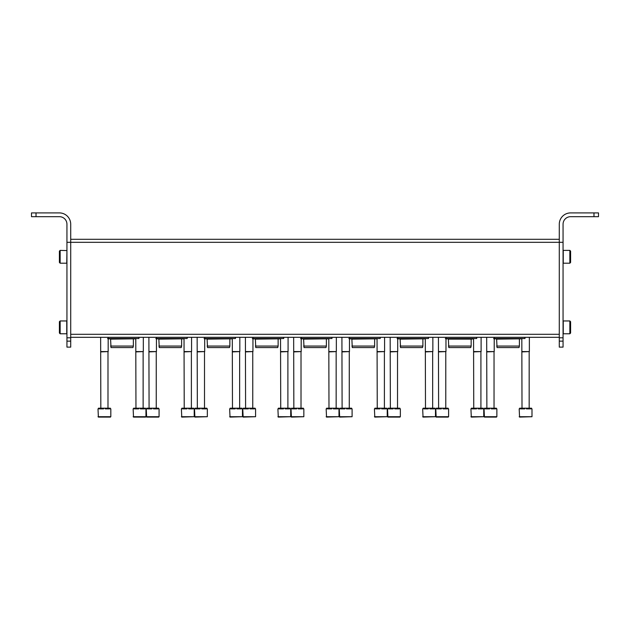 <?xml version="1.0" encoding="UTF-8"?>
<svg xmlns="http://www.w3.org/2000/svg" width="630" height="630" viewBox="0 0 630 630"><rect width="100%" height="100%" fill="white"/><g stroke="black" fill="none" stroke-linecap="round" stroke-linejoin="round"><path stroke-width="0.94" d="M70.71 239.298L559.29 239.298M70.71 337.318L559.29 337.318M494.227 338.523L524.987 338.523L524.987 337.318M494.55 338.523L493.597 338.523M496.637 346.067L519.403 346.067L519.002 347.571L497.038 347.571L496.637 339.129L519.711 338.83M496.637 339.129L496.03 338.523M445.969 338.523L476.729 338.523L476.729 337.318M446.292 338.523L445.339 338.523M448.379 346.067L471.153 346.067L470.744 347.571L448.788 347.571L448.379 339.129L471.153 339.129L473.713 338.83L473.24 338.523M448.379 339.129L447.78 338.523M397.711 338.523L428.479 338.523L428.479 337.318M398.042 338.523L397.081 338.523M400.129 346.067L422.895 346.067L422.494 347.571L400.53 347.571L400.129 339.129L423.195 338.83M400.129 339.129L399.522 338.523M349.461 338.523L380.221 338.523L380.221 337.318M349.784 338.523L348.831 338.523M351.871 346.067L374.637 346.067L374.236 347.571L352.272 347.571L351.871 339.129L374.945 338.83M351.871 339.129L351.264 338.523M301.203 338.523L331.963 338.523L331.963 337.318M301.526 338.523L300.573 338.523M303.613 346.067L326.387 346.067L325.978 347.571L304.022 347.571L303.613 339.129L326.686 338.83M303.613 339.129L303.014 338.523M252.945 338.523L283.713 338.523L283.713 337.318M253.276 338.523L252.323 338.523M255.363 346.067L278.129 346.067L277.728 347.571L255.764 347.571L255.363 339.129L278.428 338.83M255.363 339.129L254.756 338.523M204.695 338.523L235.455 338.523L235.455 337.318M205.018 338.523L204.065 338.523M207.105 346.067L229.871 346.067L229.47 347.571L207.506 347.571L207.105 339.129L230.178 338.83M207.105 339.129L206.498 338.523M156.437 338.523L187.197 338.523L187.197 337.318M156.76 338.523L155.807 338.523M158.847 346.067L181.621 346.067L181.212 347.571L159.256 347.571L158.847 339.129L181.92 338.83M158.847 339.129L158.248 338.523M108.179 338.523L138.946 338.523L138.946 337.318M108.51 338.523L107.557 338.523M110.596 346.067L133.363 346.067L132.962 347.571L110.998 347.571L110.596 339.129L133.662 338.83M110.596 339.129L109.99 338.523M519.183 408.87L519.671 408.87L519.671 408.193L520.498 408.193L520.498 408.87L524.766 408.87L524.766 408.193L526.412 408.193L526.412 408.87L530.68 408.87L530.68 408.193L531.507 408.193L531.507 408.87L531.996 408.87L531.996 416.713L519.561 417.091L519.183 408.87M520.498 408.193L524.766 408.193M526.412 408.193L530.68 408.193M522.01 408.193L521.821 338.83M521.821 351.572L529.358 351.572L529.358 337.318M522.01 351.894L529.358 351.572M470.925 408.87L471.421 408.87L471.421 408.193L472.24 408.193L472.24 408.87L476.508 408.87L476.508 408.193L478.154 408.193L478.154 408.87L482.423 408.87L482.423 408.193L483.249 408.193L483.249 408.87L483.745 408.87L483.745 416.713L471.303 417.091L470.925 408.87M472.24 408.193L476.508 408.193M478.154 408.193L482.423 408.193M473.752 408.193L473.563 338.83M473.563 351.572L481.107 351.572L481.107 337.318M473.752 351.894L481.107 351.572M422.667 408.87L423.163 408.87L423.163 408.193L423.99 408.193L423.99 408.87L428.258 408.87L428.258 408.193L429.904 408.193L429.904 408.87L434.172 408.87L434.172 408.193L434.991 408.193L434.991 408.87L435.488 408.87L435.488 416.713L423.045 417.091L422.667 408.87M423.99 408.193L428.258 408.193M429.904 408.193L434.172 408.193M425.494 408.193L425.305 338.83M425.305 351.572L432.849 351.572L432.849 337.318M425.494 351.894L432.849 351.572M374.417 408.87L374.905 408.87L374.905 408.193L375.732 408.193L375.732 408.87L380 408.87L380 408.193L381.646 408.193L381.646 408.87L385.914 408.87L385.914 408.193L386.741 408.193L386.741 408.87L387.23 408.87L387.23 416.713L374.795 417.091L374.417 408.87M375.732 408.193L380 408.193M381.646 408.193L385.914 408.193M377.244 408.193L377.055 338.83M377.055 351.572L384.591 351.572L384.591 337.318M377.244 351.894L384.591 351.572M326.159 408.87L326.655 408.87L326.655 408.193L327.474 408.193L327.474 408.87L331.742 408.87L331.742 408.193L333.388 408.193L333.388 408.87L337.664 408.87L337.664 408.193L338.483 408.193L338.483 408.87L338.979 408.87L338.979 416.713L326.537 417.091L326.159 408.87M327.474 408.193L331.742 408.193M333.388 408.193L337.664 408.193M328.986 408.193L328.797 338.83M328.797 351.572L336.341 351.572L336.341 337.318M328.986 351.894L336.341 351.572M277.901 408.87L278.397 408.87L278.397 408.193L279.224 408.193L279.224 408.87L283.492 408.87L283.492 408.193L285.138 408.193L285.138 408.87L289.406 408.87L289.406 408.193L290.225 408.193L290.225 408.87L290.721 408.87L290.721 416.713L278.279 417.091L277.901 408.87M279.224 408.193L283.492 408.193M285.138 408.193L289.406 408.193M280.728 408.193L280.539 338.83M280.539 351.572L288.083 351.572L288.083 337.318M280.728 351.894L288.083 351.572M229.651 408.87L230.139 408.87L230.139 408.193L230.966 408.193L230.966 408.87L235.234 408.87L235.234 408.193L236.88 408.193L236.88 408.87L241.148 408.87L241.148 408.193L241.975 408.193L241.975 408.87L242.463 408.87L242.463 416.713L230.029 417.091L229.651 408.87M230.966 408.193L235.234 408.193M236.88 408.193L241.148 408.193M232.478 408.193L232.289 338.83M232.289 351.572L239.825 351.572L239.825 337.318M232.478 351.894L239.825 351.572M181.393 408.87L181.889 408.87L181.889 408.193L182.708 408.193L182.708 408.87L186.976 408.87L186.976 408.193L188.622 408.193L188.622 408.87L192.898 408.87L192.898 408.193L193.717 408.193L193.717 408.87L194.213 408.87L194.213 416.713L181.771 417.091L181.393 408.87M182.708 408.193L186.976 408.193M188.622 408.193L192.898 408.193M184.22 408.193L184.031 338.83M184.031 351.572L191.575 351.572L191.575 337.318M184.22 351.894L191.575 351.572M145.577 417.091L133.513 417.091L133.135 408.87L133.631 408.87L133.631 408.193L134.458 408.193L134.458 408.87L138.726 408.87L138.726 408.193L140.372 408.193L140.372 408.87L144.64 408.87L144.64 408.193L145.459 408.193L145.459 408.87L145.955 408.87L145.955 416.713L143.317 417.091M134.458 408.193L138.726 408.193M140.372 408.193L144.64 408.193M135.962 408.193L135.773 338.83M135.773 351.572L143.317 351.572L143.317 337.318M135.962 351.894L143.317 351.572M496.487 417.091L484.423 417.091L484.045 408.87L484.541 408.87L484.541 408.193L485.36 408.193L485.36 408.87L489.628 408.87L489.628 408.193L491.274 408.193L491.274 408.87L495.542 408.87L495.542 408.193L496.369 408.193L496.369 408.87L496.865 408.87L496.865 416.713L494.227 417.091M485.36 408.193L489.628 408.193M491.274 408.193L495.542 408.193M486.872 408.193L486.683 337.318M486.683 351.572L494.227 351.572L494.227 337.318M486.872 351.894L494.227 351.572M448.229 417.091L436.165 417.091L435.787 408.87L436.283 408.87L436.283 408.193L437.102 408.193L437.102 408.87L441.378 408.87L441.378 408.193L443.024 408.193L443.024 408.87L447.292 408.87L447.292 408.193L448.111 408.193L448.111 408.87L448.607 408.87L448.607 416.713L445.969 417.091M437.102 408.193L441.378 408.193M443.024 408.193L447.292 408.193M438.614 408.193L438.425 337.318M438.425 351.572L445.969 351.572L445.969 337.318M438.614 351.894L445.969 351.572M399.971 417.091L387.915 417.091L387.537 408.87L388.025 408.87L388.025 408.193L388.852 408.193L388.852 408.87L393.12 408.87L393.12 408.193L394.766 408.193L394.766 408.87L399.034 408.87L399.034 408.193L399.861 408.193L399.861 408.87L400.349 408.87L400.349 416.713L397.711 417.091M388.852 408.193L393.12 408.193M394.766 408.193L399.034 408.193M390.364 408.193L390.175 337.318M390.175 351.572L397.711 351.572L397.711 337.318M390.364 351.894L397.711 351.572M339.279 408.87L339.775 408.87L339.775 408.193L340.594 408.193L340.594 408.87L344.862 408.87L344.862 408.193L346.508 408.193L346.508 408.87L350.776 408.87L350.776 408.193L351.603 408.193L351.603 408.87L352.099 408.87L352.099 416.713L339.657 417.091L339.279 408.87M340.594 408.193L344.862 408.193M346.508 408.193L350.776 408.193M342.106 408.193L341.917 337.318M341.917 351.572L349.461 351.572L349.461 337.318M342.106 351.894L349.461 351.572M291.021 408.87L291.517 408.87L291.517 408.193L292.336 408.193L292.336 408.87L296.612 408.87L296.612 408.193L298.258 408.193L298.258 408.87L302.526 408.87L302.526 408.193L303.345 408.193L303.345 408.87L303.841 408.87L303.841 416.713L291.399 417.091L291.021 408.87M292.336 408.193L296.612 408.193M298.258 408.193L302.526 408.193M293.848 408.193L293.659 337.318M293.659 351.572L301.203 351.572L301.203 337.318M293.848 351.894L301.203 351.572M242.77 408.87L243.259 408.87L243.259 408.193L244.086 408.193L244.086 408.87L248.354 408.87L248.354 408.193L250 408.193L250 408.87L254.268 408.87L254.268 408.193L255.095 408.193L255.095 408.87L255.583 408.87L255.583 416.713L243.148 417.091L242.77 408.87M244.086 408.193L248.354 408.193M250 408.193L254.268 408.193M245.598 408.193L245.409 337.318M245.409 351.572L252.945 351.572L252.945 337.318M245.598 351.894L252.945 351.572M194.512 408.87L195.009 408.87L195.009 408.193L195.828 408.193L195.828 408.87L200.096 408.87L200.096 408.193L201.742 408.193L201.742 408.87L206.01 408.87L206.01 408.193L206.837 408.193L206.837 408.87L207.333 408.87L207.333 416.713L194.89 417.091L194.512 408.87M195.828 408.193L200.096 408.193M201.742 408.193L206.01 408.193M197.34 408.193L197.151 337.318M197.151 351.572L204.695 351.572L204.695 337.318M197.34 351.894L204.695 351.572M158.697 417.091L146.632 417.091L146.255 408.87L146.751 408.87L146.751 408.193L147.577 408.193L147.577 408.87L151.846 408.87L151.846 408.193L153.492 408.193L153.492 408.87L157.76 408.87L157.76 408.193L158.579 408.193L158.579 408.87L159.075 408.87L159.075 416.713L156.437 417.091M147.577 408.193L151.846 408.193M153.492 408.193L157.76 408.193M149.082 408.193L148.893 337.318M148.893 351.572L156.437 351.572L156.437 337.318M149.082 351.894L156.437 351.572M110.439 417.091L98.382 417.091L98.004 408.87L98.493 408.87L98.493 408.193L99.32 408.193L99.32 408.87L103.588 408.87L103.588 408.193L105.234 408.193L105.234 408.87L109.502 408.87L109.502 408.193L110.329 408.193L110.329 408.87L110.817 408.87L110.817 416.713L108.179 417.091M99.32 408.193L103.588 408.193M105.234 408.193L109.502 408.193M100.831 408.193L100.642 337.318M100.642 351.572L108.179 351.572L108.179 337.318M100.831 351.894L108.179 351.572M570.599 212.909L598.5 212.909L598.5 216.681L570.599 216.681A7.536 7.536 0 0 0 563.062 224.217L563.062 242.314L559.29 242.314L559.29 224.217A11.308 11.308 0 0 1 570.599 212.909M563.062 242.314L563.062 347.122L559.29 347.122L559.29 242.314L70.71 242.314L70.71 224.217A11.308 11.308 0 0 0 59.401 212.909L31.5 212.909L31.5 216.681L59.401 216.681A7.536 7.536 0 0 1 66.938 224.217L66.938 242.314L70.71 242.314L70.71 347.122L66.938 347.122L66.938 341.145L70.71 341.145M66.938 242.314L66.938 341.145M569.851 333.774L570.599 333.018L570.599 321.709L569.851 320.954L563.251 320.954L563.251 333.774L569.851 333.774L569.851 320.954M569.851 263.206L570.599 262.45L570.599 251.142L569.851 250.386L563.251 250.386L563.251 263.206L569.851 263.206L569.851 250.386M59.401 321.709L60.149 320.954L59.401 321.709L59.401 333.018L60.149 333.774L66.749 333.774L66.749 320.954L60.149 320.954L60.149 333.774L59.401 333.018M59.401 251.142L60.149 250.386L60.149 263.206L66.749 263.206L66.938 250.575L60.149 250.386L59.401 251.142L59.401 262.45L60.149 263.206L59.401 262.45M70.71 334.302L559.29 334.302M519.183 416.713L531.996 416.713M470.925 416.713L483.745 416.713M422.667 416.713L435.488 416.713M374.417 416.713L387.23 416.713M326.159 416.713L338.979 416.713M277.901 416.713L290.721 416.713M229.651 416.713L242.463 416.713M181.393 416.713L194.213 416.713M133.135 416.713L145.955 416.713M484.045 416.713L496.865 416.713M435.787 416.713L448.607 416.713M387.537 416.713L400.349 416.713M339.279 416.713L352.099 416.713M291.021 416.713L303.841 416.713M242.77 416.713L255.583 416.713M194.512 416.713L207.333 416.713M146.255 416.713L159.075 416.713M98.004 416.713L110.817 416.713M593.98 216.681L593.98 212.909M563.062 337.798L559.29 337.798M563.062 341.145L559.29 341.145M36.02 216.681L36.02 212.909M66.938 337.798L70.71 337.798M521.49 338.523L522.443 338.523M494.07 338.83L521.971 338.83M519.403 346.067L519.403 339.129M474.193 338.523L445.82 338.83M445.969 338.83L448.08 338.83M471.153 346.067L471.153 339.129M424.982 338.523L425.935 338.523M397.561 338.83L425.463 338.83M422.895 346.067L422.895 339.129M376.724 338.523L377.677 338.523M349.303 338.83L377.205 338.83M374.637 346.067L374.637 339.129M328.474 338.523L329.427 338.523M301.053 338.83L328.947 338.83M326.387 346.067L326.387 339.129M280.216 338.523L281.169 338.523M252.795 338.83L280.697 338.83M278.129 346.067L278.129 339.129M231.958 338.523L232.919 338.523M204.537 338.83L232.439 338.83M229.871 346.067L229.871 339.129M183.708 338.523L184.661 338.523M156.287 338.83L184.18 338.83M181.621 346.067L181.621 339.129M135.45 338.523L136.403 338.523M108.029 338.83L135.93 338.83M133.363 346.067L133.363 339.129M529.168 408.193L529.168 351.894M480.918 408.193L480.918 351.894M432.66 408.193L432.66 351.894M384.402 408.193L384.402 351.894M336.152 408.193L336.152 351.894M287.894 408.193L287.894 351.894M239.636 408.193L239.636 351.894M191.386 408.193L191.386 351.894M143.128 408.193L143.128 351.894M494.038 408.193L494.038 351.894M445.78 408.193L445.78 351.894M397.522 408.193L397.522 351.894M349.272 408.193L349.272 351.894M301.014 408.193L301.014 351.894M252.756 408.193L252.756 351.894M204.506 408.193L204.506 351.894M156.248 408.193L156.248 351.894M107.99 408.193L107.99 351.894"/></g></svg>
